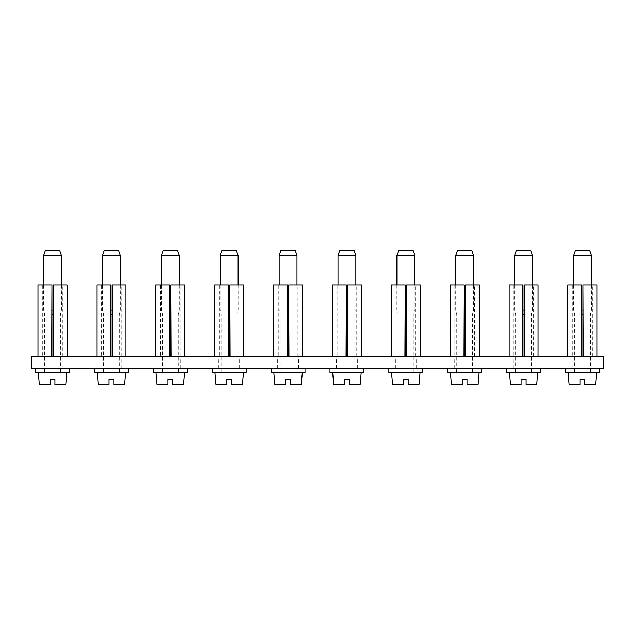 <?xml version="1.0" encoding="UTF-8"?>
<svg xmlns="http://www.w3.org/2000/svg" width="635" height="635" viewBox="0 0 635 635"><rect width="100%" height="100%" fill="white"/><g stroke="black" fill="none" stroke-linecap="round" stroke-linejoin="round"><path stroke-width="0.48" stroke-dasharray="3.17 2.38" d="M572.627 356.457L597.003 356.457L567.865 356.457L581.843 356.457L572.627 356.457L572.627 285.091L581.843 285.091M583.033 285.091L572.627 285.091M597.003 285.091L567.865 285.091M573.516 255.357L591.36 255.357M575.302 250.595L589.574 250.595M581.843 310.063L583.033 310.063M583.033 314.23L581.843 314.23M589.351 372.507L574.556 372.507L589.351 372.507M594.963 372.507L568.166 372.507L594.963 372.507M580.057 384.405L569.206 384.405M595.67 384.405L584.811 384.405M584.811 379.349L580.057 379.349M599.384 368.348L565.483 368.348L599.384 368.348M565.483 372.507L599.384 372.507M574.405 368.348L590.463 368.348L574.405 368.348L574.405 372.507L590.463 372.507L574.405 372.507M590.463 368.348L590.463 372.507M43.434 356.457L62.968 356.457L43.434 356.457M43.434 368.348L62.968 368.348L43.434 368.348M31.75 356.457L31.75 368.348L603.25 368.348L603.25 356.457L31.75 356.457M102.306 356.457L121.849 356.457L102.306 356.457M102.306 368.348L121.849 368.348L102.306 368.348M179.443 356.457L159.909 356.457L179.443 356.457M238.323 356.457L218.781 356.457L238.323 356.457M297.196 356.457L277.654 356.457L297.196 356.457M356.068 356.457L336.534 356.457L356.068 356.457M414.949 356.457L395.407 356.457L414.949 356.457M473.821 356.457L454.279 356.457L473.821 356.457M532.694 356.457L513.151 356.457L532.694 356.457M591.566 356.457L572.032 356.457L591.566 356.457M179.443 368.348L159.909 368.348L179.443 368.348M238.323 368.348L218.781 368.348L238.323 368.348M297.196 368.348L277.654 368.348L297.196 368.348M356.068 368.348L336.534 368.348L356.068 368.348M414.949 368.348L395.407 368.348L414.949 368.348M473.821 368.348L454.279 368.348L473.821 368.348M532.694 368.348L513.151 368.348L532.694 368.348M591.566 368.348L572.032 368.348L591.566 368.348M514.644 255.357L532.479 255.357M516.422 250.595L530.701 250.595M522.97 310.063L524.153 310.063M524.153 314.23L522.97 314.23M530.479 372.507L515.683 372.507L530.479 372.507M536.083 372.507L509.286 372.507L536.083 372.507M521.184 384.405L510.326 384.405M536.789 384.405L525.939 384.405M525.939 379.349L521.184 379.349M540.512 368.348L506.611 368.348L540.512 368.348M506.611 372.507L540.512 372.507M515.533 368.348L531.59 368.348L515.533 368.348L515.533 372.507L531.59 372.507L515.533 372.507M531.59 368.348L531.59 372.507M455.763 255.357L473.607 255.357M457.549 250.595L471.821 250.595M464.09 310.063L465.28 310.063M465.28 314.23L464.09 314.23M471.599 372.507L456.803 372.507L471.599 372.507M477.21 372.507L450.413 372.507L477.21 372.507M462.304 384.405L451.453 384.405M477.917 384.405L467.066 384.405M467.066 379.349L462.304 379.349M481.632 368.348L447.738 368.348L481.632 368.348M447.738 372.507L481.632 372.507M456.66 368.348L472.718 368.348L456.66 368.348L456.66 372.507L472.718 372.507L456.66 372.507M472.718 368.348L472.718 372.507M396.891 255.357L414.734 255.357M398.677 250.595L412.948 250.595M405.217 310.063L406.408 310.063M406.408 314.23L405.217 314.23M412.726 372.507L397.931 372.507L412.726 372.507M418.338 372.507L391.541 372.507L418.338 372.507M403.431 384.405L392.581 384.405M419.044 384.405L408.194 384.405M408.194 379.349L403.431 379.349M422.759 368.348L388.866 368.348L422.759 368.348M388.866 372.507L422.759 372.507M397.78 368.348L413.837 368.348L397.78 368.348L397.78 372.507L413.837 372.507L397.78 372.507M413.837 368.348L413.837 372.507M338.018 255.357L355.854 255.357M339.804 250.595L354.076 250.595M346.345 310.063L347.535 310.063M347.535 314.23L346.345 314.23M353.854 372.507L339.058 372.507L353.854 372.507M359.466 372.507L332.669 372.507L359.466 372.507M344.559 384.405L333.708 384.405M360.172 384.405L349.313 384.405M349.313 379.349L344.559 379.349M363.887 368.348L329.986 368.348L363.887 368.348M329.986 372.507L363.887 372.507M338.907 368.348L354.965 368.348L338.907 368.348L338.907 372.507L354.965 372.507L338.907 372.507M354.965 368.348L354.965 372.507M279.146 255.357L296.982 255.357M280.924 250.595L295.196 250.595M287.464 310.063L288.655 310.063M288.655 314.23L287.464 314.23M294.981 372.507L280.186 372.507L294.981 372.507M300.585 372.507L273.788 372.507L300.585 372.507M285.687 384.405L274.828 384.405M301.292 384.405L290.441 384.405M290.441 379.349L285.687 379.349M305.014 368.348L271.113 368.348L305.014 368.348M271.113 372.507L305.014 372.507M280.035 368.348L296.093 368.348L280.035 368.348L280.035 372.507L296.093 372.507L280.035 372.507M296.093 368.348L296.093 372.507M220.266 255.357L238.109 255.357M222.052 250.595L236.323 250.595M228.592 310.063L229.783 310.063M229.783 314.23L228.592 314.23M236.101 372.507L221.305 372.507L236.101 372.507M241.713 372.507L214.916 372.507L241.713 372.507M226.806 384.405L215.956 384.405M242.419 384.405L231.569 384.405M231.569 379.349L226.806 379.349M246.134 368.348L212.241 368.348L246.134 368.348M212.241 372.507L246.134 372.507M221.163 368.348L237.22 368.348L221.163 368.348L221.163 372.507L237.22 372.507L221.163 372.507M237.22 368.348L237.22 372.507M161.393 255.357L179.237 255.357M163.179 250.595L177.451 250.595M169.72 310.063L170.91 310.063M170.91 314.23L169.72 314.23M177.228 372.507L162.433 372.507L177.228 372.507M182.84 372.507L156.043 372.507L182.84 372.507M167.934 384.405L157.083 384.405M183.547 384.405L172.696 384.405M172.696 379.349L167.934 379.349M187.261 368.348L153.368 368.348L187.261 368.348M153.368 372.507L187.261 372.507M162.282 368.348L178.34 368.348L162.282 368.348L162.282 372.507L178.34 372.507L162.282 372.507M178.34 368.348L178.34 372.507M102.521 255.357L120.356 255.357M104.299 250.595L118.578 250.595M110.847 310.063L112.03 310.063M112.03 314.23L110.847 314.23M118.356 372.507L103.561 372.507L118.356 372.507M123.968 372.507L97.163 372.507L123.968 372.507M109.061 384.405L98.211 384.405M124.674 384.405L113.816 384.405M113.816 379.349L109.061 379.349M128.389 368.348L94.488 368.348L128.389 368.348M94.488 372.507L128.389 372.507M103.41 368.348L119.467 368.348L103.41 368.348L103.41 372.507L119.467 372.507L103.41 372.507M119.467 368.348L119.467 372.507M43.64 255.357L61.484 255.357M45.426 250.595L59.698 250.595M51.967 310.063L53.157 310.063M53.157 314.23L51.967 314.23M59.476 372.507L44.688 372.507L59.476 372.507M65.087 372.507L38.291 372.507L65.087 372.507M50.189 384.405L39.33 384.405M65.794 384.405L54.943 384.405M54.943 379.349L50.189 379.349M69.517 368.348L35.616 368.348L69.517 368.348M35.616 372.507L69.517 372.507M44.537 368.348L60.595 368.348L44.537 368.348L44.537 372.507L60.595 372.507L44.537 372.507M60.595 368.348L60.595 372.507M513.747 356.457L538.131 356.457L508.992 356.457L522.97 356.457L513.747 356.457L513.747 285.091L522.97 285.091M524.153 285.091L513.747 285.091M538.131 285.091L508.992 285.091M454.874 356.457L479.258 356.457L450.12 356.457L464.09 356.457L454.874 356.457L454.874 285.091L464.09 285.091M465.28 285.091L454.874 285.091M479.258 285.091L450.12 285.091M396.002 356.457L420.378 356.457L391.239 356.457L405.217 356.457L396.002 356.457L396.002 285.091L405.217 285.091M406.408 285.091L396.002 285.091M420.378 285.091L391.239 285.091M337.122 356.457L361.505 356.457L332.367 356.457L346.345 356.457L337.122 356.457L337.122 285.091L346.345 285.091M347.535 285.091L337.122 285.091M361.505 285.091L332.367 285.091M278.249 356.457L302.633 356.457L273.494 356.457L287.464 356.457L278.249 356.457L278.249 285.091L287.464 285.091M288.655 285.091L278.249 285.091M302.633 285.091L273.494 285.091M219.377 356.457L243.761 356.457L214.622 356.457L228.592 356.457L219.377 356.457L219.377 285.091L228.592 285.091M229.783 285.091L219.377 285.091M243.761 285.091L214.622 285.091M160.504 356.457L184.88 356.457L155.742 356.457L169.72 356.457L160.504 356.457L160.504 285.091L169.72 285.091M170.91 285.091L160.504 285.091M184.88 285.091L155.742 285.091M101.624 356.457L126.008 356.457L96.869 356.457L110.847 356.457L101.624 356.457L101.624 285.091L110.847 285.091M112.03 285.091L101.624 285.091M126.008 285.091L96.869 285.091M42.751 356.457L67.135 356.457L37.997 356.457L51.967 356.457L42.751 356.457L42.751 285.091L51.967 285.091M53.157 285.091L42.751 285.091M67.135 285.091L37.997 285.091M592.249 356.457L592.249 285.091M573.516 285.091L573.516 310.063L574.556 314.23L574.556 372.507M591.36 285.091L591.36 310.063L590.312 314.23L590.312 372.507M62.968 368.348L62.968 356.457M42.156 368.348L42.156 356.457M121.849 368.348L121.849 356.457M101.028 368.348L101.028 356.457M416.219 368.348L416.219 356.457M395.407 368.348L395.407 356.457M239.593 368.348L239.593 356.457M218.781 368.348L218.781 356.457M298.466 368.348L298.466 356.457M277.654 368.348L277.654 356.457M533.971 368.348L533.971 356.457M513.151 368.348L513.151 356.457M592.844 368.348L592.844 356.457M572.032 368.348L572.032 356.457M357.346 368.348L357.346 356.457M336.534 368.348L336.534 356.457M475.091 368.348L475.091 356.457M454.279 368.348L454.279 356.457M180.721 368.348L180.721 356.457M159.909 368.348L159.909 356.457M514.644 285.091L514.644 310.063L515.683 314.23L515.683 372.507M532.479 285.091L532.479 310.063L531.439 314.23L531.439 372.507M455.763 285.091L455.763 310.063L456.803 314.23L456.803 372.507M473.607 285.091L473.607 310.063L472.567 314.23L472.567 372.507M396.891 285.091L396.891 310.063L397.931 314.23L397.931 372.507M414.734 285.091L414.734 310.063L413.695 314.23L413.695 372.507M338.018 285.091L338.018 310.063L339.058 314.23L339.058 372.507M355.854 285.091L355.854 310.063L354.814 314.23L354.814 372.507M279.146 285.091L279.146 310.063L280.186 314.23L280.186 372.507M296.982 285.091L296.982 310.063L295.942 314.23L295.942 372.507M220.266 285.091L220.266 310.063L221.305 314.23L221.305 372.507M238.109 285.091L238.109 310.063L237.069 314.23L237.069 372.507M161.393 285.091L161.393 310.063L162.433 314.23L162.433 372.507M179.237 285.091L179.237 310.063L178.197 314.23L178.197 372.507M102.521 285.091L102.521 310.063L103.561 314.23L103.561 372.507M120.356 285.091L120.356 310.063L119.316 314.23L119.316 372.507M43.64 285.091L43.64 310.063L44.688 314.23L44.688 372.507M61.484 285.091L61.484 310.063L60.444 314.23L60.444 372.507M533.376 356.457L533.376 285.091M474.496 356.457L474.496 285.091M415.623 356.457L415.623 285.091M356.751 356.457L356.751 285.091M297.878 356.457L297.878 285.091M238.998 356.457L238.998 285.091M180.126 356.457L180.126 285.091M121.253 356.457L121.253 285.091M62.373 356.457L62.373 285.091"/><path stroke-width="0.95" d="M581.843 356.457L581.843 285.091L581.549 356.457M583.033 356.457L583.033 285.091L583.319 356.457M583.319 285.091L597.003 285.091L597.003 356.457M567.865 356.457L567.865 285.091L581.549 285.091M573.516 255.357L575.302 250.595L589.574 250.595L591.36 255.357L573.516 255.357L573.516 285.091M583.033 310.063L581.843 310.063M581.843 314.23L583.033 314.23M568.166 372.507L569.206 384.405L580.057 384.405L580.057 379.349L584.811 379.349L584.811 384.405L595.67 384.405L596.709 372.507M580.057 384.405L580.057 379.349M584.811 384.405L584.811 379.349M599.384 368.348L599.384 372.507L565.483 372.507L565.483 368.348M31.75 356.457L31.75 368.348L603.25 368.348L603.25 356.457L31.75 356.457M514.644 255.357L516.422 250.595L530.701 250.595L532.479 255.357L514.644 255.357L514.644 285.091M524.153 310.063L522.97 310.063M522.97 314.23L524.153 314.23M509.286 372.507L510.326 384.405L521.184 384.405L521.184 379.349L525.939 379.349L525.939 384.405L536.789 384.405L537.837 372.507M521.184 384.405L521.184 379.349M525.939 384.405L525.939 379.349M540.512 368.348L540.512 372.507L506.611 372.507L506.611 368.348M455.763 255.357L457.549 250.595L471.821 250.595L473.607 255.357L455.763 255.357L455.763 285.091M465.28 310.063L464.09 310.063M464.09 314.23L465.28 314.23M450.413 372.507L451.453 384.405L462.304 384.405L462.304 379.349L467.066 379.349L467.066 384.405L477.917 384.405L478.957 372.507M462.304 384.405L462.304 379.349M467.066 384.405L467.066 379.349M481.632 368.348L481.632 372.507L447.738 372.507L447.738 368.348M396.891 255.357L398.677 250.595L412.948 250.595L414.734 255.357L396.891 255.357L396.891 285.091M406.408 310.063L405.217 310.063M405.217 314.23L406.408 314.23M391.541 372.507L392.581 384.405L403.431 384.405L403.431 379.349L408.194 379.349L408.194 384.405L419.044 384.405L420.084 372.507M403.431 384.405L403.431 379.349M408.194 384.405L408.194 379.349M422.759 368.348L422.759 372.507L388.866 372.507L388.866 368.348M338.018 255.357L339.804 250.595L354.076 250.595L355.854 255.357L338.018 255.357L338.018 285.091M347.535 310.063L346.345 310.063M346.345 314.23L347.535 314.23M332.669 372.507L333.708 384.405L344.559 384.405L344.559 379.349L349.313 379.349L349.313 384.405L360.172 384.405L361.212 372.507M344.559 384.405L344.559 379.349M349.313 384.405L349.313 379.349M363.887 368.348L363.887 372.507L329.986 372.507L329.986 368.348M279.146 255.357L280.924 250.595L295.196 250.595L296.982 255.357L279.146 255.357L279.146 285.091M288.655 310.063L287.464 310.063M287.464 314.23L288.655 314.23M273.788 372.507L274.828 384.405L285.687 384.405L285.687 379.349L290.441 379.349L290.441 384.405L301.292 384.405L302.331 372.507M285.687 384.405L285.687 379.349M290.441 384.405L290.441 379.349M305.014 368.348L305.014 372.507L271.113 372.507L271.113 368.348M220.266 255.357L222.052 250.595L236.323 250.595L238.109 255.357L220.266 255.357L220.266 285.091M229.783 310.063L228.592 310.063M228.592 314.23L229.783 314.23M214.916 372.507L215.956 384.405L226.806 384.405L226.806 379.349L231.569 379.349L231.569 384.405L242.419 384.405L243.459 372.507M226.806 384.405L226.806 379.349M231.569 384.405L231.569 379.349M246.134 368.348L246.134 372.507L212.241 372.507L212.241 368.348M161.393 255.357L163.179 250.595L177.451 250.595L179.237 255.357L161.393 255.357L161.393 285.091M170.91 310.063L169.72 310.063M169.72 314.23L170.91 314.23M156.043 372.507L157.083 384.405L167.934 384.405L167.934 379.349L172.696 379.349L172.696 384.405L183.547 384.405L184.587 372.507M167.934 384.405L167.934 379.349M172.696 384.405L172.696 379.349M187.261 368.348L187.261 372.507L153.368 372.507L153.368 368.348M102.521 255.357L104.299 250.595L118.578 250.595L120.356 255.357L102.521 255.357L102.521 285.091M112.03 310.063L110.847 310.063M110.847 314.23L112.03 314.23M97.163 372.507L98.211 384.405L109.061 384.405L109.061 379.349L113.816 379.349L113.816 384.405L124.674 384.405L125.714 372.507M109.061 384.405L109.061 379.349M113.816 384.405L113.816 379.349M128.389 368.348L128.389 372.507L94.488 372.507L94.488 368.348M43.64 255.357L45.426 250.595L59.698 250.595L61.484 255.357L43.64 255.357L43.64 285.091M53.157 310.063L51.967 310.063M51.967 314.23L53.157 314.23M38.291 372.507L39.33 384.405L50.189 384.405L50.189 379.349L54.943 379.349L54.943 384.405L65.794 384.405L66.834 372.507M50.189 384.405L50.189 379.349M54.943 384.405L54.943 379.349M69.517 368.348L69.517 372.507L35.616 372.507L35.616 368.348M522.97 356.457L522.97 285.091L522.676 356.457M524.153 356.457L524.153 285.091L524.447 356.457M524.447 285.091L538.131 285.091L538.131 356.457M508.992 356.457L508.992 285.091L522.676 285.091M464.09 356.457L464.09 285.091L463.804 356.457M465.28 356.457L465.28 285.091L465.566 356.457M465.566 285.091L479.258 285.091L479.258 356.457M450.12 356.457L450.12 285.091L463.804 285.091M405.217 356.457L405.217 285.091L404.932 356.457M406.408 356.457L406.408 285.091L406.694 356.457M406.694 285.091L420.378 285.091L420.378 356.457M391.239 356.457L391.239 285.091L404.932 285.091M346.345 356.457L346.345 285.091L346.051 356.457M347.535 356.457L347.535 285.091L347.821 356.457M347.821 285.091L361.505 285.091L361.505 356.457M332.367 356.457L332.367 285.091L346.051 285.091M287.464 356.457L287.464 285.091L287.179 356.457M288.655 356.457L288.655 285.091L288.949 356.457M288.949 285.091L302.633 285.091L302.633 356.457M273.494 356.457L273.494 285.091L287.179 285.091M228.592 356.457L228.592 285.091L228.306 356.457M229.783 356.457L229.783 285.091L230.068 356.457M230.068 285.091L243.761 285.091L243.761 356.457M214.622 356.457L214.622 285.091L228.306 285.091M169.72 356.457L169.72 285.091L169.434 356.457M170.91 356.457L170.91 285.091L171.196 356.457M171.196 285.091L184.88 285.091L184.88 356.457M155.742 356.457L155.742 285.091L169.434 285.091M110.847 356.457L110.847 285.091L110.553 356.457M112.03 356.457L112.03 285.091L112.324 356.457M112.324 285.091L126.008 285.091L126.008 356.457M96.869 356.457L96.869 285.091L110.553 285.091M51.967 356.457L51.967 285.091L51.681 356.457M53.157 356.457L53.157 285.091L53.451 356.457M53.451 285.091L67.135 285.091L67.135 356.457M37.997 356.457L37.997 285.091L51.681 285.091M591.36 255.357L591.36 285.091M532.479 255.357L532.479 285.091M473.607 255.357L473.607 285.091M414.734 255.357L414.734 285.091M355.854 255.357L355.854 285.091M296.982 255.357L296.982 285.091M238.109 255.357L238.109 285.091M179.237 255.357L179.237 285.091M120.356 255.357L120.356 285.091M61.484 255.357L61.484 285.091"/></g></svg>
